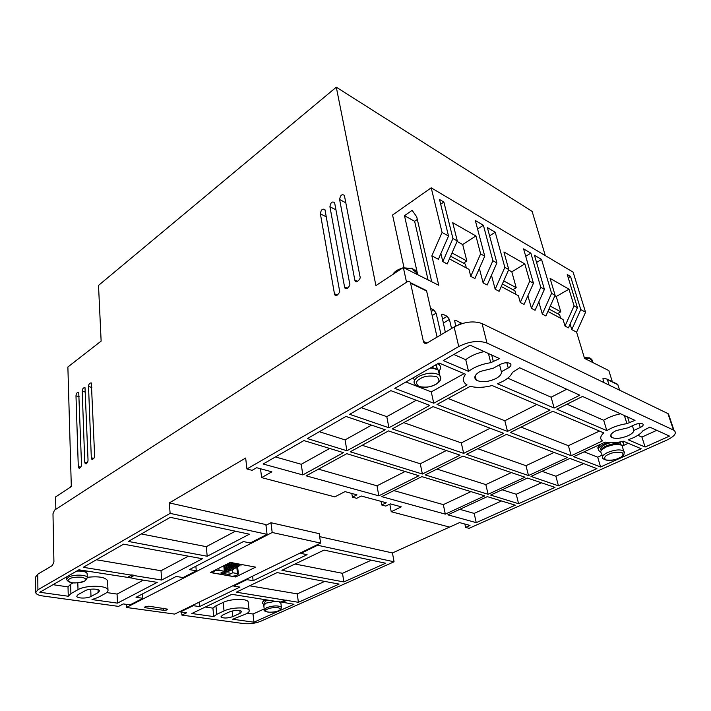 <?xml version="1.0" encoding="UTF-8"?>
<svg xmlns="http://www.w3.org/2000/svg" width="711" height="711" viewBox="0 0 711 711"><rect width="100%" height="100%" fill="white"/><g stroke="black" fill="none" stroke-linecap="round" stroke-linejoin="round"><path stroke-width="1.07" d="M411.518 268.136L412.762 268.554L413.224 270.402L415.58 271.593L415.224 270.011L413.082 269.798M588.868 357.686L590.05 358.068L590.637 359.739L592.254 360.557L590.77 358.468M622.676 447.69L621.983 445.442C618.206 443.788 612.873 444.331 605.985 447.068C601.186 449.476 599.693 451.547 601.515 453.28L602.466 456.498M633.865 430.431C633.714 432.19 631.803 433.95 628.115 435.71C621.032 438.554 615.53 439.114 611.602 437.389C609.496 435.514 611.051 433.239 616.25 430.564L627.964 427.818L634.408 424.822C637.927 423.383 640.691 423.081 642.7 423.898C643.837 424.876 643.037 426.067 640.291 427.462L633.865 430.431L632.39 425.756M501.362 371.729C501.744 374.022 499.975 376.279 496.065 378.483C488.057 382.136 481.445 382.669 476.237 380.083C473.508 377.585 474.761 374.733 479.996 371.524L493.354 368.182L500.233 364.405C504.17 362.566 507.476 362.255 510.143 363.463C511.68 364.779 511.04 366.289 508.223 368.005L501.362 371.729L499.575 364.77M497.522 383.798L502.793 381.398C507.885 378.625 511.102 375.621 512.444 372.386L519.652 367.765L579.821 395.209L554.153 408.052L497.522 383.798M628.24 439.798L633.092 437.869C637.883 435.647 641.153 433.292 642.913 430.786L649.792 427.124L669.486 436.101L645.108 447.023L628.24 439.798M87.808 571.235L86.378 572.257M437.647 363.765L438.9 364.556C441.016 366.352 441.096 368.494 439.158 370.973M438.794 363.108L440.189 366.067M600.706 451.698L599.213 450.996C597.142 449.014 598.84 446.641 604.297 443.877L607.585 442.589M621.778 441.602L622.569 442.029C623.92 443.015 623.894 444.313 622.498 445.904M622.863 441.353L623.12 442.518M264.021 604.474L262.306 603.355C261.95 602.475 262.768 601.559 264.759 600.608L266.589 599.897M280.881 601.95L280.427 602.27M145.151 606.696L148.866 606.19L167.698 609.167C167.298 609.985 165.903 610.358 163.521 610.278L145.693 607.789L144.635 607.301L145.151 606.696M78.468 570.062L81.729 570.258M82.556 570.391L86.058 571.884M431.586 367.249L437.763 369.622M435.425 365.045L436.367 365.65L437.452 369.391M621.032 444.97L620.383 442.891L618.614 442.206M610.074 442.802L605.541 444.393C601.302 446.508 599.853 448.383 601.186 450.01M268.011 600.128L266.127 600.822L264.128 603.061L264.261 604.208M224.943 573.066L225.218 572.097M280.889 603.266L279.156 601.702M275.37 601.302L265.958 603.15L263.799 605.55L264.27 609.576M215.015 570.178L215.078 570.826L213.282 571.733L213.22 571.093M213.282 571.733L212.66 572.524L213.647 573.013L232.097 576.257L235.963 575.732L238.398 574.044L237.687 567.467M215.078 570.826L219.024 570.302L218.819 568.249M236.861 567.805L237.474 573.59L238.398 574.044M237.474 573.59L232.781 572.755L229.191 574.541L220.757 573.057L224.347 571.253L219.024 570.302M224.347 571.253L223.796 565.725M229.191 574.541L228.898 571.68M228.355 566.329L228.275 565.352M227.778 565.281L228.249 565.361M232.781 572.755L232.497 569.982M229.386 564.792L229.893 564.534M231.013 563.965L231.51 563.716M262.235 602.741L264.341 599.542M598.298 449.13C597.267 447.699 598.173 445.993 601.035 444.02M235.67 576.968L210.376 572.533L230.32 562.419L255.631 567.138L235.67 576.968L235.554 575.901M205.346 607.025L212.918 608.136L213.709 616.579L191.81 613.522L231.822 594.325L277.654 601.675L280.738 601.959L284.844 600.093L236.274 592.192L277.112 572.595L339.085 584.078L298.389 602.297L284.844 600.093M286.64 600.146L282.569 602.253L293.954 604.288L253.934 622.205L232.719 619.237L245.686 614.082C248.441 612.784 249.588 611.513 249.117 610.287C248.148 606.847 231.359 607.238 224.027 610.927L216.766 614.331L215.957 605.852L212.918 608.136M215.957 605.852L223.192 602.413L224.027 610.927M248.281 602.697L248.183 601.844C247.215 598.333 230.488 598.68 223.192 602.413M253.934 622.205L253.018 614.02L247.357 613.184M253.018 614.02L264.199 608.927M282.56 602.217L280.792 601.933M249.614 585.793L297.269 593.881L324.687 581.411M295.003 564.019L342.498 573.306L371.338 560.179M470.94 491.621L443.326 504.641L445.326 514.142L381.736 496.642L421.854 476.619L484.76 495.851L445.326 514.142M393.858 490.59L443.326 504.641M405.101 471.5L377.008 485.8L378.821 495.834L306.139 475.837L346.772 453.68L418.966 475.739L378.821 495.834M318.412 469.153L377.008 485.8M567.023 404.186L603.692 420.281L606.821 430.617L556.9 409.234L582.531 396.445L635.012 420.379L626.924 423.632L624.382 415.535M620.561 413.784C613.966 415.188 608.34 417.348 603.692 420.281M453.831 354.469L465.749 359.704L468.549 371.382L443.255 360.548L470.06 345.146L499.54 358.593L490.741 362.681L488.439 353.527M484.182 351.59C476.61 353.269 470.46 355.98 465.749 359.704M628.275 443.282L622.498 445.913M602.084 455.2L597.711 457.191L600.582 466.958L573.661 456.675L605.177 442.1C609.896 443.291 615.975 442.997 623.414 441.22L641.206 448.765L600.582 466.958M584.095 451.849L597.711 457.191M637.874 435.292L641.926 437.078L645.108 447.023M656.786 430.315L641.926 437.078M403.715 422.627L461.297 442.909L463.67 453.36L392.223 428.893L433.061 406.621L503.664 433.337L463.67 453.36M490.155 428.226L461.297 442.909M319.355 431.71L345.075 439.887L371.56 425.142M362.13 445.299L420.281 463.776L422.378 474.033L350.239 451.787L388.535 430.902L460.044 455.173L422.378 474.033M446.339 450.516L420.281 463.776M329.682 448.454L301.26 464.274L302.797 474.921L263.132 464.007L303.908 440.58L343.449 452.658L302.797 474.921M275.433 456.942L301.26 464.274M507.77 378.154L551.123 397.2L554.153 408.052M566.747 389.246L551.123 397.2M405.954 381.967L431.275 391.903L463.536 373.933M536.796 404.488L504.828 420.752L507.512 431.408L436.998 404.47L470.335 386.295C476.441 387.939 483.711 387.691 492.136 385.54L550.056 410.105L507.512 431.408M448.01 398.462L504.828 420.752M361.232 407.661L386.793 416.664L416.255 400.257M502.099 489.772L516.23 494.261L518.577 503.69L490.634 495.078L527.455 478.05L554.98 487.382L518.577 503.69M541.444 482.796L516.23 494.261M477.783 448.712L525.971 465.687L528.504 475.561L466.523 454.338L506.472 434.394L567.476 457.484L528.504 475.561M554.118 452.427L525.971 465.687M541.978 471.331L555.869 476.228L558.464 485.826L530.993 476.414L569.92 458.408L596.893 468.611L558.464 485.826M583.633 463.599L555.869 476.228M521.056 427.124L568.4 445.69L571.226 455.742L510.32 432.484L552.811 411.278L603.763 432.883C600.191 436.225 599.764 438.9 602.475 440.909L571.226 455.742M599.453 431.062L568.4 445.69M459.821 509.325L474.166 513.404L476.246 522.647L447.894 514.844L487.293 496.625L515.262 505.174L476.246 522.647M501.504 500.962L474.166 513.404M436.972 469.082L485.835 484.609L488.11 494.296L425.258 474.921L462.897 456.142L524.967 477.205L488.11 494.296M511.351 472.584L485.835 484.609M96.403 559.761L161.006 570.737L188.424 556.171M53.005 584.691L68.016 586.895L68.265 596.245L39.816 592.263L78.912 569.813L127.58 577.376L131.642 574.897L133.979 575.279L129.917 577.75L127.633 577.35M107.601 581.322L107.565 580.691C105.344 577.216 98.58 576.088 87.293 577.314M106.712 592.565L117.066 594.085L117.502 603.132L92.003 599.569L97.958 597.462L105.121 593.605C107.272 592.432 108.223 591.232 107.983 590.014C107.699 585.26 85.773 584.931 78.014 589.659L70.896 593.614L68.265 596.245M143.311 580.132L117.066 594.085M70.896 593.614L70.638 584.229L68.016 586.895M70.638 584.229L72.993 582.896M141.329 533.961L206.306 546.67L235.403 531.215M126.434 607.47L174.657 614.091L320.617 543.088L272.197 532.495L126.434 607.47L126.265 604.359M545.31 255.613L532.139 211.407L336.294 87.195L375.915 285.609L403.341 267.514L406.541 282.24M286.666 600.386L282.569 602.253M216.766 614.331L213.709 616.579M297.269 593.881L298.389 602.297M343.848 581.936L281.911 570.302L324.02 550.101L385.629 563.228L343.848 581.936L342.498 573.306M199.124 602.19L199.507 606.59L193.276 605.674L193.223 605.061M180.363 611.318L180.416 611.922L186.638 612.793L181.883 615.086L243.784 623.6C249.694 624.134 255.338 623.36 260.697 621.281L394.063 561.788L317.613 545.257L300.86 553.398L307.09 554.678L253.125 580.718L246.886 579.625L233.67 586.051L239.909 587.09L199.507 606.59M193.276 605.674L180.416 611.922M181.652 612.1L181.883 615.086M626.924 423.632C619.165 424.849 612.464 427.178 606.821 430.617M490.741 362.681C481.676 364.103 474.281 367.009 468.549 371.382M346.915 450.765L307.392 438.58L345.928 416.442L385.229 429.782L346.915 450.765L345.075 439.887M438.989 363.001L465.572 374.279C462.532 378.252 462.665 381.567 465.972 384.216L467.1 384.953L433.737 403.226L394.827 388.357L438.989 363.001M431.275 391.903L433.737 403.226M388.926 427.764L349.643 414.309L390.854 390.641L429.791 405.377L388.926 427.764L386.793 416.664M272.197 532.495L270.971 522.718L319.221 533.668L320.617 543.088M265.967 525.331L270.971 522.718M233.608 585.42L233.67 586.051M246.815 578.994L246.886 579.625M252.609 576.177L253.125 580.718M300.771 552.74L300.86 553.398M317.515 544.599L317.613 545.257M351.803 493.452L352.425 497.167L356.709 498.304L361.241 496.011L386.251 502.775L381.736 504.997L385.797 506.081L390.303 503.868L401.297 506.845L391.219 511.724L449.628 527.1L459.555 522.603L470.015 525.438L465.598 527.411L464.861 524.043M391.219 511.724L389.806 504.117M381.736 504.997L381.078 501.371M260.528 468.762L261.621 477.605L334.828 496.882L345.004 491.612L356.958 494.847L352.425 497.167M465.598 527.411L469.047 528.335L666.874 440.073C674.73 436.234 677.094 432.963 673.975 430.288L486.999 343.058C478.583 340.169 469.162 341.333 458.755 346.541L246.93 468.967L252.085 470.344L256.662 467.714L271.86 471.828L261.621 477.605M131.651 575.172L83.276 567.307L123.572 544.164L202.404 558.757L161.664 580.052L133.997 575.555L129.917 577.75L133.064 578.256M161.006 570.737L161.664 580.052M133.073 578.496L157.238 582.362L117.502 603.132M37.914 589.775L35.719 592.547C36.065 594.174 38.358 595.303 42.616 595.942L118.55 606.385L123.261 603.932L130.06 604.883L142.849 598.298L136.032 597.302L176.239 576.434L183.083 577.581L196.272 570.791L189.419 569.591L243.411 541.569L250.272 542.982L267.069 534.325L265.87 524.567L169.316 502.908L170.116 513.369L37.914 589.775L37.736 574.221L52.383 565.521L53.92 561.841L52.987 513.76L54.489 510.151L407.092 281.885C408.647 281.023 409.776 281.307 410.487 282.729L423.392 341.449L427.053 343.058M142.582 593.907L142.849 598.298M195.881 566.24L196.272 570.791M128.327 541.427L170.276 517.332L249.401 534.192L207.194 556.251L128.327 541.427M206.306 546.67L207.194 556.251M222.49 615.148L229.76 611.762C235.279 609.958 239.269 609.86 241.74 611.469L240.114 613.264L232.844 616.615C227.324 618.392 223.352 618.481 220.925 616.872L222.49 615.148M98.154 592.592L90.999 596.476C87.284 598.68 76.85 598.529 76.77 596.236L78.059 594.636L85.196 590.699C88.919 588.45 99.38 588.61 99.504 590.894L98.154 592.592L98.038 589.703M319.657 536.627L392.454 552.954L449.548 527.082M394.063 561.788L392.454 552.954M560.659 318.252L559.61 314.742L548.981 309.027M515.91 294.381L514.906 290.737L502.357 284M466.336 267.931L465.376 264.145L450.596 256.209M417.321 219.441L414.629 221.29L428.049 279.903M426.556 343.297L423.552 341.982C424.307 343.484 425.498 343.831 427.107 343.022L454.116 326.989C464.39 321.719 473.713 320.581 482.076 323.576L667.94 413.589L669.646 417.455M423.552 341.982L423.392 341.449M246.93 468.967L245.659 458.044L169.316 502.908M267.069 534.325L170.116 513.369M35.719 592.254L35.559 577.056L37.736 574.221M619.619 390.188L617.735 384.331L615.246 383.113M604.083 382.669L602.875 378.759L603.932 378.234L607.238 379.185L609.114 385.095M557.54 313.622L560.783 311.8L556.233 296.496L554.9 295.758M556.233 296.496L568.987 289.181L550.083 278.374L555.104 295.305L551.567 293.332L541.56 259.444L536.556 262.466M560.783 311.8L550.278 306.121M512.889 289.653L516.195 287.688L511.813 271.824L508.543 270.011M503.717 280.934L516.195 287.688M511.813 271.824L524.807 263.923L503.921 251.978L508.756 269.531L504.837 267.354L495.229 232.213L489.595 235.839M463.492 263.132L466.851 260.999L462.692 244.54L457.066 241.42M452.018 252.965L466.851 260.999M462.692 244.54L475.926 235.963L452.72 222.694L457.289 240.913L452.925 238.487L443.868 202.04L440.687 204.226M414.629 221.29L404.488 215.682L412.14 210.349L416.735 216.873L431.71 281.743M417.721 274.722L404.488 215.682M524.807 263.923L529.731 281.192L520.292 302.468L524.034 304.45L533.446 283.262L523.589 248.877L530.859 253.152L540.787 287.342L531.437 308.352L527.891 295.767M541.56 259.444L534.459 255.267L544.404 289.35L540.787 287.342M568.987 289.181L574.07 305.846L565.023 326.056L563.085 319.55L547.905 311.454M443.868 202.04L439.514 199.48L448.525 236.034L442.064 232.444L431.213 187.82L573.11 272.135L585.562 312.236L580.771 309.569L570.56 276.481L567.245 274.535L577.439 307.721L574.07 305.846M475.926 235.963L480.618 253.88L470.744 276.348L468.967 269.336L449.414 258.911M495.229 232.213L487.373 227.6L496.9 262.937L492.883 260.706L483.391 225.263L475.33 220.526L484.742 256.173L480.618 253.88M533.446 283.262L529.731 281.192M430.564 308.423L433.808 309.96L436.119 313.151L441.069 334.739M437.078 337.112L426.618 291.012L423.943 289.324M445.335 332.206L441.531 314.431L442.704 314.182L447.148 316.288L449.423 319.435L451.556 328.509M455.662 326.136L454.693 320.634L455.813 320.403L462.114 323.549M431.213 187.82L392.57 215.024L404.052 267.869M612.304 381.665L608.82 370.573L584.549 358.397L576.612 332.17L585.562 312.236M580.771 309.569L571.777 329.62L570.106 324.065M576.612 332.17L571.777 329.62M570.56 276.481L568.258 277.814M565.023 326.056L568.418 327.851L577.439 307.721M551.567 293.332L542.315 314.084L545.888 315.968L555.104 295.305M542.315 314.084L538.822 301.899M531.437 308.352L535.09 310.28L544.404 289.35M530.859 253.152L525.713 256.307M520.292 302.468L518.417 295.723L501.228 286.551M504.837 267.354L495.176 289.226L499.122 291.314L508.756 269.531M495.176 289.226L491.47 275.246M492.883 260.706L483.116 282.871L487.168 285.013L496.9 262.937M483.391 225.263L477.579 229.049M483.116 282.871L479.365 268.403M470.744 276.348L474.904 278.543L484.742 256.173M452.925 238.487L442.811 261.621L447.21 263.941L457.289 240.913M442.811 261.621L440.873 253.543M442.064 232.444L431.861 255.853L438.376 259.284L448.525 236.034M431.861 255.853L438.758 285.28L403.341 267.514M344.551 286.942L344.755 287.6C345.635 290.986 351.047 285.475 349.661 283.493L334.597 202.608C332.153 201.115 330.597 202.484 329.931 206.723L344.551 286.942L347.475 288.275M55.84 509.28L55.582 496.945L71.313 486.573L67.874 367L101.131 341.102L98.518 285.413L336.294 87.195M91.319 457.777L91.763 459.173C93.541 459.297 94.501 458.088 94.625 455.547L91.346 382.953C89.639 382.829 88.697 384.011 88.528 386.508L91.319 457.777L93.861 458.399M84.769 462.203L85.204 463.608C86.964 463.705 87.906 462.505 88.031 459.999L85.009 387.673C83.32 387.566 82.396 388.739 82.218 391.201L84.769 462.203L87.284 462.808M78.29 466.567L78.734 467.989C80.467 468.06 81.392 466.869 81.516 464.39L78.734 392.321C77.072 392.241 76.157 393.414 75.988 395.84L78.29 466.567L80.796 467.154M334.454 293.75L334.668 294.452C335.592 297.767 340.827 292.292 339.485 290.364L324.971 209.736C322.563 208.287 321.034 209.656 320.385 213.833L334.454 293.75L337.387 295.065M354.807 280.018L354.993 280.641C355.829 284.107 361.428 278.561 359.997 276.517L344.373 195.374C341.893 193.836 340.302 195.214 339.618 199.507L354.807 280.018L357.722 281.387M417.126 274.428L415.251 270.091M590.237 358.433L584.469 358.148M414.282 379.727L413.073 377.879M601.124 450.596C601.133 449.103 602.759 447.566 606.03 446.001C612.42 443.46 617.37 442.953 620.872 444.499L621.512 445.175M84.396 581.127C82.467 582.469 78.379 583.02 72.14 582.762C67.758 581.42 66.905 580.123 69.571 578.861C71.509 577.483 75.633 576.932 81.952 577.208C86.28 578.576 87.098 579.883 84.396 581.127M84.689 581.127C74.842 584.033 68.816 583.473 66.603 579.456L68.283 577.279C73.153 574.204 87.169 574.532 87.302 577.679L87.329 577.954M435.114 384.562C431.373 387.024 426.005 387.699 419.028 386.58C415.402 383.513 415.837 380.874 420.343 378.643C424.147 376.119 429.586 375.435 436.652 376.608C440.153 379.754 439.638 382.402 435.114 384.562M435.381 384.633C427.275 388.268 420.583 388.268 415.304 384.633C412.878 382.154 414.024 379.425 418.735 376.457C426.964 372.6 433.843 372.12 439.389 374.999L440.82 377.817M618.712 458.204C615.148 460.017 610.811 460.586 605.701 459.91C603.728 457.795 604.777 455.911 608.874 454.258C612.491 452.409 616.872 451.832 622.027 452.543C623.903 454.702 622.8 456.595 618.712 458.204M618.846 458.24C615.059 460.017 607.132 461.821 603.106 458.657C601.293 456.942 602.795 454.889 607.612 452.489C614.526 449.77 619.868 449.219 623.654 450.854L624.516 452.436M278.436 610.74C276.366 611.833 272.9 612.304 268.038 612.162C265.096 611.131 264.936 610.1 267.558 609.078C269.647 607.967 273.14 607.487 278.045 607.647C280.943 608.696 281.067 609.727 278.436 610.74M278.588 610.74C271.38 614.1 262.421 610.98 264.332 610.109L266.501 607.727C273.362 605.488 278.321 605.328 281.396 607.256L281.485 607.692M412.887 268.9L405.066 268.376M400.195 269.593L396.258 271.558L393.432 274.055M592.414 362.343L591.854 359.251M76.699 571.084C82.743 570.853 86.235 571.706 87.16 573.635L87.177 574.017M429.986 368.165C433.71 368.094 436.474 368.725 438.287 370.075C439.869 371.382 440.136 372.955 439.096 374.786M145.693 607.789L145.613 606.501M71.304 486.137L70.451 487.133M163.521 610.278L163.379 608.234M627.555 416.975L629.306 422.521M491.692 355.011L493.274 361.277M77.81 582.878L78.014 589.659M232.844 616.615L232.257 610.918M240.114 613.264L239.82 610.5M90.732 589.206L90.999 596.476M508.223 368.005L506.845 362.717M640.291 427.462L639.02 423.516M486.999 343.058L482.076 323.576M667.94 413.589L673.477 430.031M454.116 326.989L458.755 346.541M617.895 384.722L607.39 379.576M436.119 313.151L432.181 315.56M431.266 311.516L433.808 309.96M410.62 283.174L426.618 291.012M442.704 314.182L441.415 314.964M443.229 323.158L449.423 319.435M442.313 319.203L447.148 316.288M455.813 320.403L454.578 321.141M458.24 324.936L461.403 323.052M336.01 209.896L329.931 206.723M91.843 387.495L88.528 386.508M85.489 392.152L82.218 391.201M79.205 396.765L75.988 395.84M326.313 216.864L320.385 213.833M345.857 202.831L339.618 199.507M416.566 274.144L415.224 270.011M584.264 357.455L590.05 358.068M601.808 449.77L606.039 446.997C609.771 445.006 617.859 444.046 617.85 444.295L620.872 444.499L620.383 442.891M610.829 434.856L611.602 437.389M475.206 375.835L476.237 380.083M438.9 364.556L438.598 363.223M622.569 442.029L622.392 441.469M592.236 360.548L592.858 362.566M86.378 572.168L86.333 571.004M437.114 368.991L436.367 365.65M226.196 565.858L226.667 566.169M228.462 569.902L228.355 570.444M227.813 565.049L228.293 565.369M230.071 569.076L229.973 569.627M229.431 564.241L229.929 564.561M231.688 568.249L231.599 568.809M231.066 563.423L231.564 563.761M233.315 567.422L233.217 567.991M234.941 566.587L234.852 567.165M236.576 565.752L236.487 566.338M238.212 564.916L238.123 565.512M239.847 564.187L239.767 564.685M223.138 571.857L224.987 573.119M227.058 572.391L224.258 570.355M228.675 571.582C226.88 572.737 223.778 565.209 225.28 564.969M230.293 570.773C228.631 572.017 225.36 564.454 226.898 564.152M231.919 569.955C231.297 571.422 227.085 565.68 228.524 563.325M233.546 569.147C231.875 570.533 228.56 562.205 230.151 562.508M235.181 568.329C234.532 569.875 230.275 563.068 231.564 562.65M236.825 567.502C235.652 567.805 234.443 566.285 233.199 562.952M238.461 566.685C237.492 566.934 236.363 565.814 235.083 563.308M240.114 565.858C239.438 566.045 238.496 565.325 237.27 563.707M241.767 565.032L240.025 564.223M85.311 580.78L87.302 577.679L87.16 573.635C86.413 571.306 83.489 570.124 78.388 570.106M435.905 384.349C440.856 381.327 442.02 378.208 439.389 374.999L438.287 370.075L431.177 367.48M619.103 458.124C623.458 456.8 624.978 454.373 623.654 450.854L621.983 445.442M278.934 610.589C280.347 610.225 281.165 609.114 281.396 607.256L280.818 602.706M66.594 579.136L66.541 576.914M212.642 572.328L212.562 571.422M224.152 571.351L225.467 572.168M227.733 571.324C224.338 571.422 223.956 564.872 225.156 565.334M229.351 570.515C226.062 570.755 225.52 564.001 226.773 564.516M230.986 569.698C229.893 571.537 226.071 563.885 228.391 563.699M232.613 568.88C229.271 569.084 228.791 562.33 230.017 562.872M234.248 568.062C232.142 569.315 230.044 562.454 231.306 562.597M235.892 567.245C233.901 567.023 232.826 565.565 232.666 562.854M237.536 566.418C236.105 566.543 235.039 565.458 234.354 563.165M239.189 565.592C238.247 565.858 237.305 565.174 236.363 563.539M240.842 564.765L238.86 564.01M227.76 565.672L228.533 566.578M229.351 568.258L229.555 569.395M229.386 564.872L230.186 565.823M230.951 567.387L231.173 568.569M231.013 564.072L231.839 565.058M232.541 566.516L232.79 567.742M232.648 563.263L233.501 564.312M234.141 565.627L234.408 566.916M235.741 564.73L236.034 566.08M237.341 563.823L237.67 565.245M71.287 485.693L70.327 487.222M392.703 274.535C394.427 271.602 397.609 269.505 402.248 268.234M404.044 267.869L412.762 268.554M248.183 601.844L249.117 610.287M107.565 580.691L107.983 590.014M668.438 413.855L673.975 430.288M617.735 384.331L607.238 379.185M426.476 290.568L410.487 282.729M346.852 288.55L344.755 287.6M92.777 459.422L91.763 459.173M86.2 463.848L85.204 463.608M79.703 468.211L78.734 467.989M336.73 295.367L334.668 294.452M357.126 281.636L354.993 280.641"/></g></svg>
